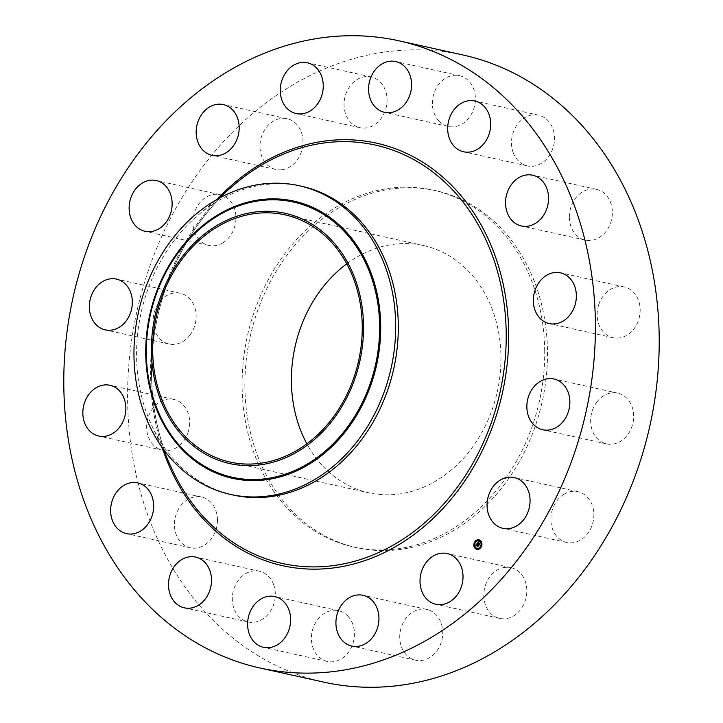 <?xml version="1.0" encoding="UTF-8"?>
<svg xmlns="http://www.w3.org/2000/svg" width="723" height="723" viewBox="0 0 723 723"><rect width="100%" height="100%" fill="white"/><g stroke="black" fill="none" stroke-linecap="round" stroke-linejoin="round"><path stroke-width="0.54" stroke-dasharray="3.62 2.71" d="M504.988 567.383A25.992 21.265 102.5 0 1 510.944 567.663A25.992 21.265 102.5 0 1 526.669 594.053A25.992 21.265 102.5 0 1 505.657 618.707A25.992 21.265 102.5 0 1 499.701 618.418A25.992 21.265 102.5 0 1 483.976 592.029A25.992 21.265 102.5 0 1 504.988 567.383M323.913 682.169A321.211 262.792 102.5 0 1 127.619 400.641A321.211 262.792 102.5 0 1 462.892 54.966M544.699 350.312A182.838 149.589 102.5 0 1 353.845 547.076A182.838 149.589 102.5 0 1 242.115 386.832A182.838 149.589 102.5 0 1 432.96 190.059A182.838 149.589 102.5 0 1 544.699 350.312M429.164 610.131A25.992 21.265 102.5 0 1 441.654 640.849A25.992 21.265 102.5 0 1 415.617 660.207A25.992 21.265 102.5 0 1 413.321 659.53A25.992 21.265 102.5 0 1 400.831 628.811A25.992 21.265 102.5 0 1 426.868 609.453A25.992 21.265 102.5 0 1 429.164 610.131M347.89 616.095A25.992 21.265 102.5 0 1 351.622 646.877A25.992 21.265 102.5 0 1 327.302 661.455A25.992 21.265 102.5 0 1 317.948 656.059A25.992 21.265 102.5 0 1 314.225 625.278A25.992 21.265 102.5 0 1 338.545 610.7A25.992 21.265 102.5 0 1 347.89 616.095M273.556 584.383A25.992 21.265 102.5 0 1 270.077 611.757A25.992 21.265 102.5 0 1 248.188 621.979A25.992 21.265 102.5 0 1 234.071 608.82A25.992 21.265 102.5 0 1 237.542 581.446A25.992 21.265 102.5 0 1 259.43 571.224A25.992 21.265 102.5 0 1 273.556 584.383M217.46 519.81A25.992 21.265 102.5 0 1 190.33 547.79A25.992 21.265 102.5 0 1 174.442 525.006A25.992 21.265 102.5 0 1 201.572 497.035A25.992 21.265 102.5 0 1 217.46 519.81M188.152 432.218A25.992 21.265 102.5 0 1 162.53 450.176A25.992 21.265 102.5 0 1 148.152 417.37A25.992 21.265 102.5 0 1 173.773 399.421A25.992 21.265 102.5 0 1 188.152 432.218M190.095 334.93A25.992 21.265 102.5 0 1 169.019 344.003A25.992 21.265 102.5 0 1 159.196 302.313A25.992 21.265 102.5 0 1 180.271 293.249A25.992 21.265 102.5 0 1 190.095 334.93M222.982 242.765A25.992 21.265 102.5 0 1 208.82 245.431A25.992 21.265 102.5 0 1 192.987 224.085A25.992 21.265 102.5 0 1 205.901 197.343A25.992 21.265 102.5 0 1 220.063 194.677A25.992 21.265 102.5 0 1 235.897 216.023A25.992 21.265 102.5 0 1 222.982 242.765M281.825 169.751A25.992 21.265 102.5 0 1 275.861 169.471A25.992 21.265 102.5 0 1 260.144 143.082A25.992 21.265 102.5 0 1 281.148 118.436A25.992 21.265 102.5 0 1 287.103 118.717A25.992 21.265 102.5 0 1 302.829 145.106A25.992 21.265 102.5 0 1 281.825 169.751M357.65 127.013A25.992 21.265 102.5 0 1 345.151 96.286A25.992 21.265 102.5 0 1 371.188 76.936A25.992 21.265 102.5 0 1 373.484 77.614A25.992 21.265 102.5 0 1 385.983 108.333A25.992 21.265 102.5 0 1 359.946 127.691A25.992 21.265 102.5 0 1 357.65 127.013M438.915 121.039A25.992 21.265 102.5 0 1 435.183 90.267A25.992 21.265 102.5 0 1 459.512 75.68A25.992 21.265 102.5 0 1 468.856 81.084A25.992 21.265 102.5 0 1 472.58 111.857A25.992 21.265 102.5 0 1 448.26 126.444A25.992 21.265 102.5 0 1 438.915 121.039M513.258 152.752A25.992 21.265 102.5 0 1 516.728 125.377A25.992 21.265 102.5 0 1 538.617 115.165A25.992 21.265 102.5 0 1 552.743 128.323A25.992 21.265 102.5 0 1 549.263 155.698A25.992 21.265 102.5 0 1 527.374 165.919A25.992 21.265 102.5 0 1 513.258 152.752M569.344 217.325A25.992 21.265 102.5 0 1 596.475 189.354A25.992 21.265 102.5 0 1 612.363 212.137A25.992 21.265 102.5 0 1 585.232 240.108A25.992 21.265 102.5 0 1 569.344 217.325M598.653 304.925A25.992 21.265 102.5 0 1 624.274 286.968A25.992 21.265 102.5 0 1 638.653 319.765A25.992 21.265 102.5 0 1 613.032 337.722A25.992 21.265 102.5 0 1 598.653 304.925M596.719 402.205A25.992 21.265 102.5 0 1 617.785 393.14A25.992 21.265 102.5 0 1 627.609 434.821A25.992 21.265 102.5 0 1 606.534 443.895A25.992 21.265 102.5 0 1 596.719 402.205M563.823 494.369A25.992 21.265 102.5 0 1 577.984 491.703A25.992 21.265 102.5 0 1 593.818 513.05A25.992 21.265 102.5 0 1 580.903 539.801A25.992 21.265 102.5 0 1 566.742 542.467A25.992 21.265 102.5 0 1 550.908 521.12A25.992 21.265 102.5 0 1 563.823 494.369M244.889 387.447A182.838 149.589 102.5 0 1 435.734 190.673A182.838 149.589 102.5 0 1 547.465 350.926A182.838 149.589 102.5 0 1 356.62 547.691A182.838 149.589 102.5 0 1 244.889 387.447M346.76 263.832A126.624 103.597 102.5 0 1 423.57 245.558A126.624 103.597 102.5 0 1 500.949 356.538A126.624 103.597 102.5 0 1 368.784 492.806A126.624 103.597 102.5 0 1 306.886 443.805M233.231 495.047A158.129 129.372 102.5 0 1 151.821 425.675A158.129 129.372 102.5 0 1 136.593 356.448A158.129 129.372 102.5 0 1 198.563 214.758A158.129 129.372 102.5 0 1 301.654 186.272M476.909 549.372A4.889 4.004 -77.5 0 0 476.99 549.39A4.889 4.004 -77.5 0 0 481.482 546.841A4.889 4.004 -77.5 0 0 481.12 541.147A4.889 4.004 -77.5 0 0 479.114 539.837A4.889 4.004 -77.5 0 0 479.024 539.819M478.807 540.831A3.85 3.154 -77.5 0 0 475.327 542.91A3.85 3.154 -77.5 0 0 475.635 547.356A3.85 3.154 -77.5 0 0 477.135 548.359M475.662 541.292L475.544 541.834M480.768 541.22L480.65 541.762M478.292 539.991L478.174 540.533M480.397 547.356L480.271 547.898M481.635 544.274L481.518 544.817M475.291 547.428L475.174 547.971M474.424 544.374L474.297 544.916M477.767 548.667L477.641 549.209M477.216 543.425L477.713 543.443M478.861 545.115L479.277 544.636M479.15 544.645L478.798 543.081M478.59 543.642L478.138 543.063L478.753 542.584L478.075 543.063L478.509 543.624M478.472 543.768L477.93 543.072L478.906 542.575L478.626 542.096M478.707 543.506L479.195 544.509M479.06 542.584L478.906 541.861L479.015 542.602M476.023 545.585L476.231 544.808M476.457 544.916L476.33 545.648L476.511 544.925M477.939 546.109L476.701 544.482L477.162 544.166M477.316 544.229L477.37 543.615M477.442 546.751L478.481 546.028M476.556 544.419L477.162 544.22L477.957 545.973M476.819 544.157L477.379 544.265M478.78 542.819L479.394 543.515L478.942 542.856M477.849 546.019L478.373 546.073L477.795 546.805M478.048 545.992L476.891 544.5M479.241 544.555L478.924 545.458L479.765 544.582M479.277 544.518L479.051 543.579M172.182 469.48A214.297 175.328 102.5 0 1 151.55 375.671A214.297 175.328 102.5 0 1 235.526 183.651C183.208 226.914 150.068 302.666 151.568 375.716C152.11 409.589 158.988 440.84 172.182 469.48M162.738 449.155A216.412 177.054 102.5 0 1 150.529 376.041A216.412 177.054 102.5 0 1 218.373 198.084M510.944 567.663L447.139 553.529M499.701 618.418L435.897 604.283M432.96 190.059L435.734 190.673M284.862 214.821L423.57 245.558M230.077 462.069L368.784 492.806M151.821 425.675L161.581 446.678M198.563 214.758L216.285 199.846M353.845 547.076L356.62 547.691M371.188 76.936L307.383 62.793M359.946 127.691L296.132 113.547M327.302 661.455L263.488 647.32M338.545 610.7L274.74 596.556M459.512 75.68L395.698 61.545M448.26 126.444L384.455 112.3M248.188 621.979L184.383 607.835M259.43 571.224L195.626 557.081M538.617 115.165L474.812 101.021M527.374 165.919L463.57 151.776M190.33 547.79L126.525 533.646M201.572 497.035L137.768 482.892M596.475 189.354L532.67 175.21M585.232 240.108L521.428 225.965M162.53 450.176L98.726 436.032M173.773 399.421L109.968 385.278M624.274 286.968L560.47 272.824M613.032 337.722L549.227 323.579M169.019 344.003L105.215 329.86M180.271 293.249L116.466 279.105M617.785 393.14L553.981 378.997M606.534 443.895L542.729 429.751M208.82 245.431L145.016 231.297M220.063 194.677L156.258 180.533M577.984 491.703L514.18 477.569M566.742 542.467L502.937 528.323M275.861 169.471L212.056 155.337M287.103 118.717L223.299 104.582M415.617 660.207L351.812 646.064M426.868 609.453L363.054 595.309"/><path stroke-width="1.08" d="M441.175 553.249A25.992 21.265 102.5 0 1 447.139 553.529A25.992 21.265 102.5 0 1 462.856 579.918A25.992 21.265 102.5 0 1 441.852 604.564A25.992 21.265 102.5 0 1 435.897 604.283A25.992 21.265 102.5 0 1 420.171 577.894A25.992 21.265 102.5 0 1 441.175 553.249M399.087 40.831L462.892 54.966A321.211 262.792 102.5 0 1 659.186 336.493A321.211 262.792 102.5 0 1 323.913 682.169L260.108 668.034A321.211 262.792 102.5 0 1 63.814 386.507A321.211 262.792 102.5 0 1 399.087 40.831A321.211 262.792 102.5 0 1 595.381 322.359A321.211 262.792 102.5 0 1 260.108 668.034M306.886 443.805A126.624 103.597 102.5 0 1 291.405 381.825A126.624 103.597 102.5 0 1 346.76 263.832M152.689 351.089A126.624 103.597 102.5 0 1 284.862 214.821A126.624 103.597 102.5 0 1 362.241 325.802A126.624 103.597 102.5 0 1 230.077 462.069A126.624 103.597 102.5 0 1 152.689 351.089M313.375 225.052A128.179 104.871 -77.5 0 0 167.32 280.849A128.179 104.871 -77.5 0 0 201.563 451.839A128.179 104.871 -77.5 0 0 347.618 396.041A128.179 104.871 -77.5 0 0 313.375 225.052M230.61 494.46A158.129 129.372 -77.5 0 1 195.852 479.973A158.129 129.372 102.5 0 1 133.972 355.87A158.129 129.372 -77.5 0 1 299.033 185.694L301.654 186.272A158.129 129.372 102.5 0 1 398.292 324.871A158.129 129.372 102.5 0 1 233.231 495.047L230.61 494.46A158.129 129.372 -77.5 0 0 395.671 324.284A158.129 129.372 102.5 0 0 333.791 200.181A158.129 129.372 -77.5 0 0 299.033 185.694M293.836 112.869A25.992 21.265 102.5 0 1 281.346 82.151A25.992 21.265 102.5 0 1 307.383 62.793A25.992 21.265 102.5 0 1 309.679 63.47A25.992 21.265 102.5 0 1 322.169 94.189A25.992 21.265 102.5 0 1 296.132 113.547A25.992 21.265 102.5 0 1 293.836 112.869M284.085 601.961A25.992 21.265 102.5 0 1 287.817 632.733A25.992 21.265 102.5 0 1 263.488 647.32A25.992 21.265 102.5 0 1 254.144 641.916A25.992 21.265 102.5 0 1 250.42 611.143A25.992 21.265 102.5 0 1 274.74 596.556A25.992 21.265 102.5 0 1 284.085 601.961M375.11 106.905A25.992 21.265 102.5 0 1 371.378 76.123A25.992 21.265 102.5 0 1 395.698 61.545A25.992 21.265 102.5 0 1 405.052 66.941A25.992 21.265 102.5 0 1 408.775 97.722A25.992 21.265 102.5 0 1 384.455 112.3A25.992 21.265 102.5 0 1 375.11 106.905M209.742 570.248A25.992 21.265 102.5 0 1 206.272 597.623A25.992 21.265 102.5 0 1 184.383 607.835A25.992 21.265 102.5 0 1 170.257 594.677A25.992 21.265 102.5 0 1 173.737 567.302A25.992 21.265 102.5 0 1 195.626 557.081A25.992 21.265 102.5 0 1 209.742 570.248M449.444 138.617A25.992 21.265 102.5 0 1 452.923 111.243A25.992 21.265 102.5 0 1 474.812 101.021A25.992 21.265 102.5 0 1 488.929 114.18A25.992 21.265 102.5 0 1 485.458 141.554A25.992 21.265 102.5 0 1 463.57 151.776A25.992 21.265 102.5 0 1 449.444 138.617M153.656 505.675A25.992 21.265 102.5 0 1 126.525 533.646A25.992 21.265 102.5 0 1 110.637 510.863A25.992 21.265 102.5 0 1 137.768 482.892A25.992 21.265 102.5 0 1 153.656 505.675M505.54 203.19A25.992 21.265 102.5 0 1 532.67 175.21A25.992 21.265 102.5 0 1 548.558 197.994A25.992 21.265 102.5 0 1 521.428 225.965A25.992 21.265 102.5 0 1 505.54 203.19M124.347 418.075A25.992 21.265 102.5 0 1 98.726 436.032A25.992 21.265 102.5 0 1 84.347 403.235A25.992 21.265 102.5 0 1 109.968 385.278A25.992 21.265 102.5 0 1 124.347 418.075M534.848 290.782A25.992 21.265 102.5 0 1 560.47 272.824A25.992 21.265 102.5 0 1 574.848 305.63A25.992 21.265 102.5 0 1 549.227 323.579A25.992 21.265 102.5 0 1 534.848 290.782M126.281 320.795A25.992 21.265 102.5 0 1 105.215 329.86A25.992 21.265 102.5 0 1 95.391 288.179A25.992 21.265 102.5 0 1 116.466 279.105A25.992 21.265 102.5 0 1 126.281 320.795M532.905 388.07A25.992 21.265 102.5 0 1 553.981 378.997A25.992 21.265 102.5 0 1 563.804 420.687A25.992 21.265 102.5 0 1 542.729 429.751A25.992 21.265 102.5 0 1 532.905 388.07M159.177 228.631A25.992 21.265 102.5 0 1 145.016 231.297A25.992 21.265 102.5 0 1 129.182 209.95A25.992 21.265 102.5 0 1 142.097 183.199A25.992 21.265 102.5 0 1 156.258 180.533A25.992 21.265 102.5 0 1 172.092 201.88A25.992 21.265 102.5 0 1 159.177 228.631M500.018 480.235A25.992 21.265 102.5 0 1 514.18 477.569A25.992 21.265 102.5 0 1 530.013 498.915A25.992 21.265 102.5 0 1 517.099 525.657A25.992 21.265 102.5 0 1 502.937 528.323A25.992 21.265 102.5 0 1 487.103 506.977A25.992 21.265 102.5 0 1 500.018 480.235M218.012 155.617A25.992 21.265 102.5 0 1 212.056 155.337A25.992 21.265 102.5 0 1 196.331 128.947A25.992 21.265 102.5 0 1 217.343 104.293A25.992 21.265 102.5 0 1 223.299 104.582A25.992 21.265 102.5 0 1 239.024 130.971A25.992 21.265 102.5 0 1 218.012 155.617M365.35 595.987A25.992 21.265 102.5 0 1 377.849 626.714A25.992 21.265 102.5 0 1 351.812 646.064A25.992 21.265 102.5 0 1 349.516 645.386A25.992 21.265 102.5 0 1 337.017 614.667A25.992 21.265 102.5 0 1 363.054 595.309A25.992 21.265 102.5 0 1 365.35 595.987M474.821 548.052A4.889 4.004 102.5 0 1 474.46 542.349A4.889 4.004 102.5 0 1 478.942 539.801A4.889 4.004 102.5 0 1 480.949 541.102A4.889 4.004 102.5 0 1 481.31 546.805A4.889 4.004 102.5 0 1 476.828 549.353A4.889 4.004 102.5 0 1 474.821 548.052M479.024 539.819A4.889 4.004 -77.5 0 0 474.604 542.44A4.889 4.004 -77.5 0 0 474.984 548.088A4.889 4.004 -77.5 0 0 476.909 549.372M477.135 548.359A3.85 3.154 -77.5 0 0 477.216 548.377A3.85 3.154 -77.5 0 0 480.75 546.371A3.85 3.154 -77.5 0 0 480.47 541.879A3.85 3.154 -77.5 0 0 478.888 540.849A3.85 3.154 -77.5 0 0 478.807 540.831M475.544 541.834L475.662 541.292M480.65 541.762L480.768 541.22M478.174 540.533L478.292 539.991M480.271 547.898L480.397 547.356M481.518 544.817L481.635 544.274M475.174 547.971L475.291 547.428M474.297 544.916L474.424 544.374M477.641 549.209L477.767 548.667M480.298 541.843A3.85 3.154 102.5 0 1 480.587 546.335A3.85 3.154 102.5 0 1 477.053 548.341A3.85 3.154 102.5 0 1 475.472 547.311A3.85 3.154 102.5 0 1 475.183 542.828A3.85 3.154 102.5 0 1 478.716 540.813A3.85 3.154 102.5 0 1 480.298 541.843M477.099 543.56L477.252 544.229L476.538 544.446L478.057 546.055L477.442 546.751L476.258 544.78L476.059 545.639L475.499 545.395L477.099 543.56M477.252 543.56L477.352 544.238L477.252 543.56M477.072 544.193L478.31 545.992L477.569 546.769L478.21 546.037L476.647 544.473L476.999 544.184M477.216 543.425L478.608 541.852L478.725 542.503L477.767 543.036L478.301 543.732L477.912 543.027L478.581 542.548L477.975 543.027L479.123 543.497L478.4 543.859L479.304 544.6L478.653 545.35L477.216 543.425M478.716 544.907L478.328 544.292M478.78 541.825L478.852 542.557L478.734 541.825M478.78 542.819L479.277 543.461L478.78 542.819M478.888 543.542L479.593 544.536L478.825 545.422L479.494 544.582L478.888 543.542M477.551 543.407L478.355 544.265M478.798 543.081L478.418 543.606M478.626 542.06L477.424 543.416M477.126 543.75L475.851 545.549M476.349 544.889L477.65 546.525M479.584 544.555L479.105 544.482M475.707 541.337L475.454 541.834L475.87 541.373M480.813 541.265L480.56 541.762L480.976 541.301M478.337 540.027L478.084 540.533L478.499 540.063M480.434 547.401L480.189 547.898L480.605 547.438M481.681 544.32L481.428 544.817L481.852 544.356M474.089 544.844L474.342 544.338L474.089 544.844M477.433 549.128L477.686 548.63L477.433 549.128M201.491 464.365A140.958 115.328 -77.5 0 0 362.106 403.009A140.958 115.328 -77.5 0 0 324.455 214.966A140.958 115.328 -77.5 0 0 163.841 276.331A140.958 115.328 -77.5 0 0 201.491 464.365M201.301 465.323A141.97 116.159 -77.5 0 0 363.073 403.515A141.97 116.159 -77.5 0 0 325.151 214.125A141.97 116.159 -77.5 0 0 163.38 275.924A141.97 116.159 -77.5 0 0 201.301 465.323M216.285 199.846L235.526 183.651A214.297 175.328 102.5 0 1 413.963 159.702A214.297 175.328 102.5 0 1 506.199 332.869A214.297 175.328 102.5 0 1 373.014 554.966A214.297 175.328 102.5 0 1 172.182 469.48L161.581 446.678M218.373 198.084A216.412 177.054 102.5 0 1 406.29 153.267A216.412 177.054 102.5 0 1 508.667 332.824A216.412 177.054 102.5 0 1 364.067 560.867A216.412 177.054 102.5 0 1 162.738 449.155"/></g></svg>
